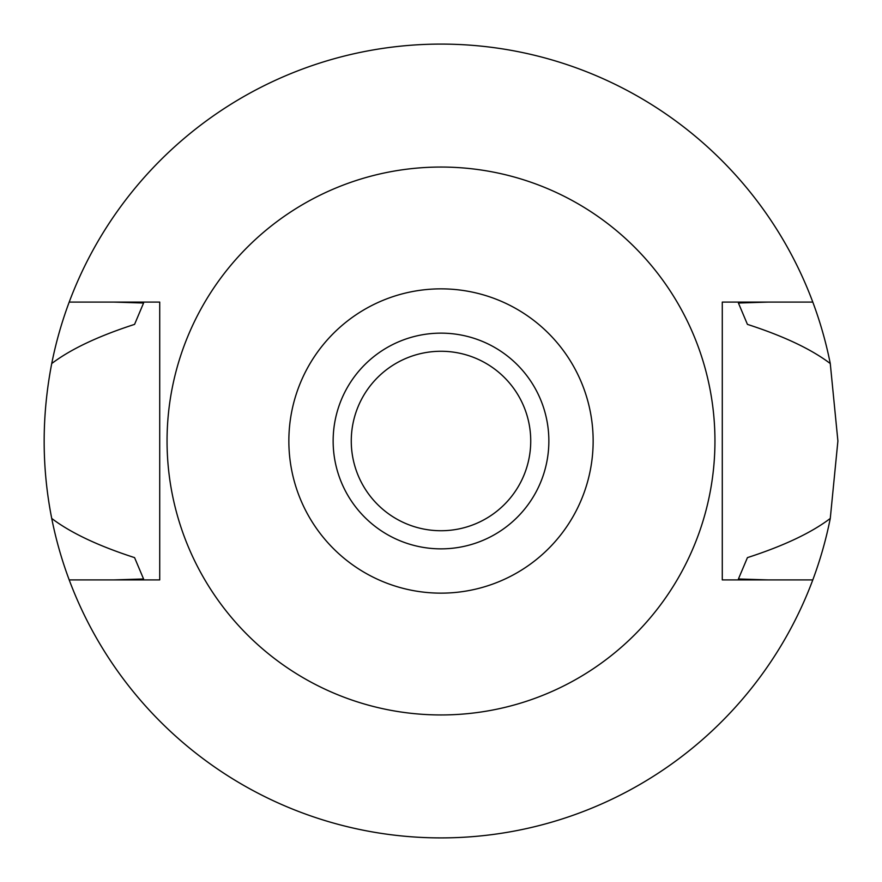 <?xml version="1.0" encoding="UTF-8"?>
<svg xmlns="http://www.w3.org/2000/svg" width="882" height="882" viewBox="0 0 882 882"><rect width="100%" height="100%" fill="white"/><g stroke="black" fill="none" stroke-linecap="round" stroke-linejoin="round"><path stroke-width="1.32" d="M441 288.855A152.145 152.145 0 0 1 593.145 441A152.145 152.145 0 0 1 441 593.145A152.145 152.145 0 0 1 288.855 441A152.145 152.145 0 0 1 441 288.855M441 333.142A107.858 107.858 0 0 0 333.142 441A107.858 107.858 0 0 0 441 548.858A107.858 107.858 0 0 0 548.858 441A107.858 107.858 0 0 0 441 333.142M441 714.949A273.949 273.949 0 0 1 167.051 441A273.949 273.949 0 0 1 441 167.051A273.949 273.949 0 0 1 714.949 441A273.949 273.949 0 0 1 441 714.949M159.719 579.915L69.204 579.915A396.9 396.9 0 0 1 51.729 518.451C70.67 532.816 98.288 545.881 134.571 557.622L143.579 578.989L113.69 579.915L159.719 579.915L159.719 302.085L69.204 302.085A396.9 396.9 0 0 1 830.271 363.549C811.33 349.184 783.712 336.119 747.429 324.378L738.421 303.011L768.31 302.085L722.281 302.085L722.281 579.915L812.796 579.915A396.9 396.9 0 0 1 69.204 579.915M722.281 302.085L812.796 302.085M768.31 579.915L738.421 578.989A327.872 327.872 0 0 0 738.443 578.945M113.69 302.085L143.579 303.011L134.571 324.378C98.288 336.119 70.67 349.184 51.729 363.549C41.641 415.731 41.641 467.361 51.729 518.451M738.421 578.989L747.429 557.622C783.712 545.881 811.33 532.816 830.271 518.451A396.9 396.9 0 0 1 812.796 579.915M830.271 518.451L837.9 441L830.271 363.549M51.729 363.549A396.9 396.9 0 0 1 69.204 302.085M441 530.732A89.732 89.732 0 0 0 530.732 441A89.732 89.732 0 0 0 441 351.268A89.732 89.732 0 0 0 351.268 441A89.732 89.732 0 0 0 441 530.732"/></g></svg>
